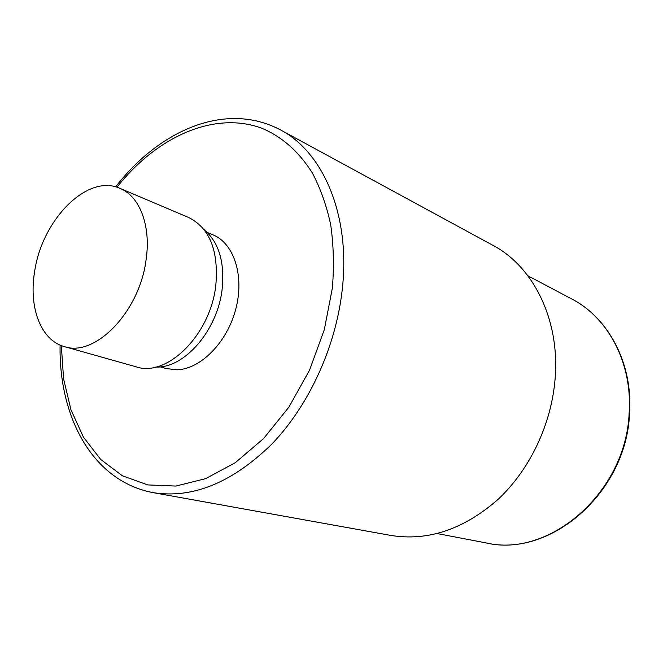 <?xml version="1.0" encoding="UTF-8"?>
<svg xmlns="http://www.w3.org/2000/svg" width="663" height="663" viewBox="0 0 663 663"><rect width="100%" height="100%" fill="white"/><g stroke="black" fill="none" stroke-linecap="round" stroke-linejoin="round"><path stroke-width="0.99" d="M492.891 245.318C533.102 266.402 559.879 319.293 555.155 378.076C551.732 423.649 530.027 469.495 498.095 499.347C463.793 529.364 428.074 541.398 390.946 535.439L152.938 492.601C192.602 498.949 232.323 482.697 272.087 443.829C309.182 405.159 336.075 346.326 342.282 289.176C350.661 215.367 323.254 152.084 280.399 129.857L492.891 245.318M160.131 366.83L166.023 368.529L176.913 369.813C200.591 369.158 227.036 342.564 235.738 309.265C244.639 276.007 234.022 243.329 212.997 234.843L207.337 232.481M155.838 367.02C184.239 368.62 217.663 330.331 222.146 289.027C224.798 261.868 218.782 242.078 204.105 229.647M64.369 346.6L136.18 366.838C167.059 377.595 210.594 334.674 215.823 285.281C218.74 250.664 209.682 228.064 188.657 217.497L119.97 188.367C87.243 173.234 41.479 220.373 34.526 272.336C28.683 307.665 40.899 340.334 64.369 346.6C95.182 357.506 139.976 311.469 146.15 259.208C151.073 225.437 139.611 196.207 119.97 188.367M527.864 275.75L571.779 298.996C608.137 317.618 632.577 363.208 629.146 412.9C626.187 492.568 549.304 558.229 486.07 542.906C550.265 558.155 626.543 492.518 629.568 413.38M61.328 345.58L63.59 378.921L70.974 409.842L83.422 437.099L100.701 459.476L122.365 475.769L147.733 484.918L175.869 486.062L205.555 478.678L235.357 462.658L263.692 438.45L288.927 407.082L309.555 370.128L324.331 329.619L332.403 287.858C334.144 265.805 333.572 244.722 330.671 224.6C326.511 205.348 320.337 188.027 312.157 172.645C298.4 151.073 281.327 136.164 260.957 127.909C213.113 110.862 156.286 137.357 116.961 187.256M571.779 298.996C608.642 317.933 632.974 363.747 629.585 413.182M437.273 533.574L486.07 542.906M280.399 129.857C225.594 100.842 159.062 130.429 115.677 186.883M60.093 345.075C58.626 416.256 92.024 480.957 152.938 492.601"/></g></svg>
